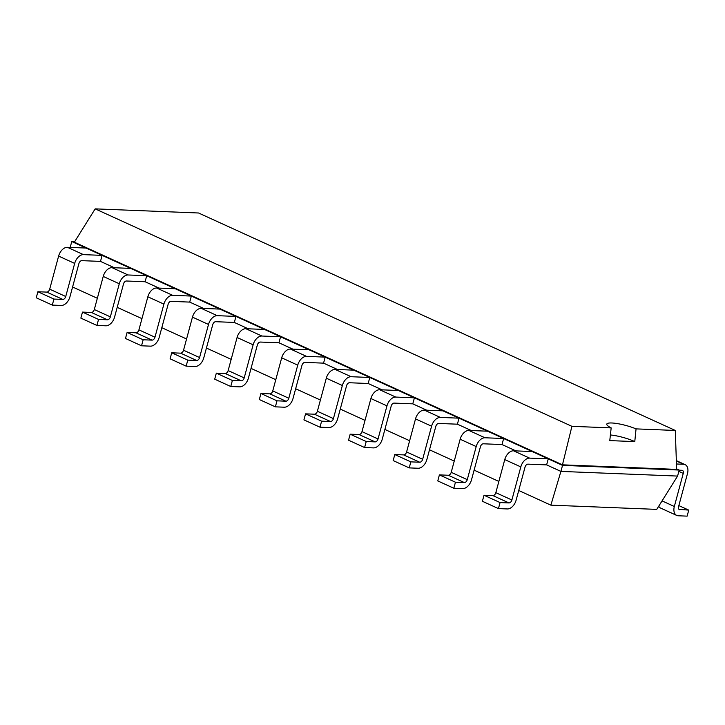 <?xml version="1.0" encoding="UTF-8"?>
<svg xmlns="http://www.w3.org/2000/svg" width="725" height="725" viewBox="0 0 725 725"><rect width="100%" height="100%" fill="white"/><g stroke="black" fill="none" stroke-linecap="round" stroke-linejoin="round"><path stroke-width="1.09" d="M72.591 287L97.34 298.283M117.196 307.346L141.946 318.638M161.811 327.7L186.561 338.983M206.426 348.045L231.175 359.337M251.04 368.4L275.79 379.683M295.655 388.745L320.405 400.037M340.27 409.09L365.019 420.382M384.884 429.445L409.634 440.737M429.499 449.79L454.249 461.082M474.114 470.144L498.863 481.436M518.728 490.49L550.864 505.153L656.75 509.385L677.585 476.071L679.207 470.045L676.624 468.867M550.864 505.153L560.905 471.404L677.585 476.071M498.438 508.597L482.388 501.274L484.01 495.248L492.9 495.601A3.181 2.03 -65.5 0 0 495.827 492.674L504.754 459.587A9.543 6.081 114.5 0 1 513.545 450.796L529.594 458.118A9.543 6.081 114.5 0 0 520.813 466.909L511.877 499.996A3.181 2.03 -65.5 0 1 508.95 502.923L500.069 502.57L498.438 508.597L507.328 508.95A9.543 6.081 -65.5 0 0 516.118 500.168L525.045 467.072A3.181 2.03 114.5 0 1 527.972 464.145L546.623 464.888L560.905 471.404L562.528 465.377L679.207 470.045L676.643 469.392L675.301 430.46L198.559 212.996L95.174 208.863L571.916 426.327L611.175 427.895A18.787 3.652 -164.9 0 1 606.798 424.098A18.787 3.652 -164.9 0 1 611.755 422.983A18.787 3.652 -164.9 0 1 636.052 428.883L675.301 430.46M453.832 488.242L437.773 480.92L439.395 474.893L448.286 475.256A3.181 2.03 -65.5 0 0 451.213 472.319L460.139 439.232A9.543 6.081 114.5 0 1 468.93 430.451L484.989 437.773A9.543 6.081 114.5 0 0 476.198 446.555L467.272 479.651A3.181 2.03 -65.5 0 1 464.335 482.578L455.454 482.216L453.832 488.242L462.713 488.596A9.543 6.081 -65.5 0 0 471.504 479.814L480.43 446.727A3.181 2.03 114.5 0 1 483.358 443.8L502.008 444.543L515.937 450.896M409.217 467.897L393.158 460.574L394.79 454.548L403.671 454.901A3.181 2.03 -65.5 0 0 406.598 451.974L415.525 418.887A9.543 6.081 114.5 0 1 424.315 410.096L440.374 417.419A9.543 6.081 114.5 0 0 431.583 426.209L422.657 459.297A3.181 2.03 -65.5 0 1 419.721 462.224L410.839 461.87L409.217 467.897L418.098 468.25A9.543 6.081 -65.5 0 0 426.889 459.469L435.816 426.373A3.181 2.03 114.5 0 1 438.743 423.445L457.393 424.188L471.323 430.541M364.603 447.542L348.544 440.22L350.175 434.193L359.056 434.556A3.181 2.03 -65.5 0 0 361.983 431.629L370.91 398.532A9.543 6.081 114.5 0 1 379.701 389.751L395.759 397.073A9.543 6.081 114.5 0 0 386.969 405.855L378.042 438.951A3.181 2.03 -65.5 0 1 375.106 441.878L366.225 441.516L364.603 447.542L373.484 447.896A9.543 6.081 -65.5 0 0 382.274 439.114L391.201 406.027A3.181 2.03 114.5 0 1 394.128 403.1L412.779 403.843L426.708 410.196M319.988 427.197L303.929 419.875L305.56 413.848L314.442 414.202A3.181 2.03 -65.5 0 0 317.369 411.274L326.304 378.187A9.543 6.081 114.5 0 1 335.086 369.397L351.145 376.719A9.543 6.081 114.5 0 0 342.354 385.51L333.428 418.597A3.181 2.03 -65.5 0 1 330.5 421.524L321.61 421.171L319.988 427.197L328.869 427.551A9.543 6.081 -65.5 0 0 337.66 418.769L346.586 385.673A3.181 2.03 114.5 0 1 349.513 382.746L368.173 383.498L382.093 389.842M275.373 406.843L259.314 399.52L260.946 393.503L269.827 393.856A3.181 2.03 -65.5 0 0 272.754 390.929L281.69 357.833A9.543 6.081 114.5 0 1 290.48 349.051L306.53 356.374A9.543 6.081 114.5 0 0 297.739 365.155L288.813 398.252A3.181 2.03 -65.5 0 1 285.886 401.179L276.995 400.825L275.373 406.843L284.254 407.205A9.543 6.081 -65.5 0 0 293.045 398.415L301.972 365.327A3.181 2.03 114.5 0 1 304.908 362.4L323.558 363.143L337.478 369.496M230.758 386.498L214.709 379.175L216.331 373.148L225.212 373.502A3.181 2.03 -65.5 0 0 228.148 370.575L237.075 337.487A9.543 6.081 114.5 0 1 245.866 328.706L261.915 336.028A9.543 6.081 114.5 0 0 253.125 344.81L244.198 377.897A3.181 2.03 -65.5 0 1 241.271 380.824L232.381 380.471L230.758 386.498L239.64 386.851A9.543 6.081 -65.5 0 0 248.43 378.069L257.357 344.973A3.181 2.03 114.5 0 1 260.293 342.046L278.944 342.798L292.873 349.151M186.144 366.143L170.094 358.821L171.716 352.803L180.597 353.157A3.181 2.03 -65.5 0 0 183.534 350.229L192.46 317.133A9.543 6.081 114.5 0 1 201.251 308.352L217.301 315.674A9.543 6.081 114.5 0 0 208.51 324.456L199.583 357.552A3.181 2.03 -65.5 0 1 196.656 360.479L187.775 360.126L186.144 366.143L195.025 366.506A9.543 6.081 -65.5 0 0 203.816 357.715L212.751 324.628A3.181 2.03 114.5 0 1 215.678 321.701L234.329 322.444L248.258 328.797M141.529 345.798L125.479 338.475L127.102 332.449L135.983 332.802A3.181 2.03 -65.5 0 0 138.919 329.875L147.846 296.788A9.543 6.081 114.5 0 1 156.636 288.006L172.686 295.329A9.543 6.081 114.5 0 0 163.895 304.11L154.969 337.197A3.181 2.03 -65.5 0 1 152.042 340.125L143.16 339.771L141.529 345.798L150.419 346.151A9.543 6.081 -65.5 0 0 159.201 337.37L168.137 304.273A3.181 2.03 114.5 0 1 171.064 301.346L189.714 302.098L203.643 308.451M96.914 325.443L80.865 318.121L82.487 312.103L91.377 312.457A3.181 2.03 -65.5 0 0 94.304 309.53L103.231 276.433A9.543 6.081 114.5 0 1 112.022 267.652L128.071 274.974A9.543 6.081 114.5 0 0 119.29 283.756L110.354 316.852A3.181 2.03 -65.5 0 1 107.427 319.779L98.546 319.426L96.914 325.443L105.805 325.806A9.543 6.081 -65.5 0 0 114.595 317.015L123.522 283.928A3.181 2.03 114.5 0 1 126.449 281.001L145.1 281.744L159.029 288.097M70.153 247.56L71.775 241.534L86.057 248.05L67.407 247.307A9.543 6.081 114.5 0 0 58.616 256.088L49.69 289.175L65.739 296.498A3.181 2.03 -65.5 0 1 62.812 299.425L53.931 299.072L52.3 305.098L61.19 305.452A9.543 6.081 -65.5 0 0 69.981 296.67L78.907 263.583A3.181 2.03 114.5 0 1 81.834 260.647L100.485 261.399L114.414 267.752M546.623 464.888L548.254 458.871L562.528 465.377L562.464 464.834L676.643 469.392M100.485 261.399L102.116 255.372L548.254 458.871L529.594 458.118M502.008 444.543L503.639 438.516L484.989 437.773M145.1 281.744L146.722 275.718L128.071 274.974M457.393 424.188L459.025 418.171L440.374 417.419M189.714 302.098L191.337 296.072L172.686 295.329M412.779 403.843L414.41 397.817L395.759 397.073M234.329 322.444L235.951 316.417L217.301 315.674M368.173 383.498L369.795 377.471L351.145 376.719M278.944 342.798L280.566 336.772L261.915 336.028M323.558 363.143L325.181 357.117L306.53 356.374M679.171 470.19L681.953 470.298A3.181 2.03 -65.5 0 1 682.461 470.416A3.181 2.03 -65.5 0 1 683.258 473.398L674.332 506.485A9.543 6.081 114.5 0 0 676.715 515.421A9.543 6.081 114.5 0 0 678.237 515.774L687.128 516.137L688.75 510.11L678.935 509.331M74.684 241.652L71.775 241.534L74.349 242.186L562.464 464.834L571.916 426.327M49.69 289.175A3.181 2.03 -65.5 0 1 46.763 292.103L62.812 299.425M52.3 305.098L36.25 297.776L37.872 291.749L46.763 292.103M65.739 296.498L74.675 263.411L58.616 256.088M74.675 263.411A9.543 6.081 114.5 0 1 83.457 254.629L102.116 255.372L86.057 248.05M513.545 450.796L532.195 451.548M112.022 267.652L130.672 268.395M468.93 430.451L487.581 431.194M156.636 288.006L175.287 288.749M424.315 410.096L442.966 410.848M201.251 308.352L219.902 309.095M379.701 389.751L398.351 390.494M245.866 328.706L264.516 329.449M335.086 369.397L353.746 370.149M290.48 349.051L309.131 349.794M676.452 463.991L683.575 464.272A9.543 6.081 -65.5 0 1 685.098 464.625A9.543 6.081 -65.5 0 1 687.49 473.561L678.564 506.657A3.181 2.03 114.5 0 0 679.361 509.63A3.181 2.03 114.5 0 0 679.869 509.757M658.717 506.249A9.543 6.081 114.5 0 0 660.665 508.098L676.715 515.421M74.349 242.186L95.174 208.863M53.931 299.072L37.872 291.749M500.069 502.57L484.01 495.248M98.546 319.426L82.487 312.103M455.454 482.216L439.395 474.893M143.16 339.771L127.102 332.449M410.839 461.87L394.79 454.548M187.775 360.126L171.716 352.803M366.225 441.516L350.175 434.193M232.381 380.471L216.331 373.148M321.61 421.171L305.56 413.848M276.995 400.825L260.946 393.503M610.368 434.964A18.787 3.652 -164.9 0 1 634.774 441.597L636.052 428.883M634.783 441.597L609.779 440.601L611.175 427.895M678.845 505.588L688.75 510.11M678.845 471.386L683.258 473.398M83.457 254.629L67.407 247.307M495.827 492.674L511.877 499.996M504.754 459.587L520.813 466.909M492.9 495.601L508.95 502.923M94.304 309.53L110.354 316.852M91.377 312.457L107.427 319.779M103.231 276.433L119.29 283.756M451.213 472.319L467.272 479.651M460.139 439.232L476.198 446.555M448.286 475.256L464.335 482.578M138.919 329.875L154.969 337.197M135.983 332.802L152.042 340.125M147.846 296.788L163.895 304.11M406.598 451.974L422.657 459.297M415.525 418.887L431.583 426.209M403.671 454.901L419.721 462.224M183.534 350.229L199.583 357.552M180.597 353.157L196.656 360.479M192.46 317.133L208.51 324.456M361.983 431.629L378.042 438.951M370.91 398.532L386.969 405.855M359.056 434.556L375.106 441.878M228.148 370.575L244.198 377.897M225.212 373.502L241.271 380.824M237.075 337.487L253.125 344.81M317.369 411.274L333.428 418.597M326.304 378.187L342.354 385.51M314.442 414.202L330.5 421.524M272.754 390.929L288.813 398.252M269.827 393.856L285.886 401.179M281.69 357.833L297.739 365.155M674.332 506.485L662.061 500.893M676.353 460.973L683.575 464.272M676.343 460.629L685.098 464.625"/></g></svg>
